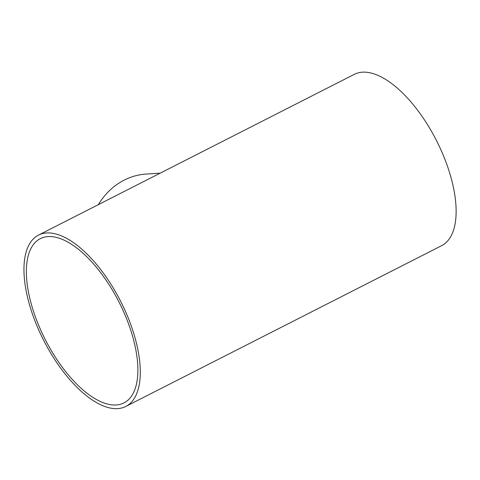 <?xml version="1.0" encoding="UTF-8"?>
<svg xmlns="http://www.w3.org/2000/svg" width="480" height="480" viewBox="0 0 480 480"><rect width="100%" height="100%" fill="white"/><g stroke="black" fill="none" stroke-linecap="round" stroke-linejoin="round"><path stroke-width="0.72" d="M38.508 235.104L354.342 74.328A96.15 43.158 63 0 1 436.422 140.436A96.15 43.158 63 0 1 441.576 245.7L125.742 406.476A96.15 43.158 63 0 1 36.054 323.688A96.15 43.158 63 0 1 38.508 235.104A96.15 43.158 63 0 1 120.588 301.212A96.15 43.158 63 0 1 125.742 406.476M160.158 173.178L146.256 174.054A72.108 63.258 86.4 0 0 98.376 204.624M48.102 236.586A92.16 41.37 63 0 1 122.82 309.966A92.16 41.37 63 0 1 123.93 402.918A92.16 41.37 63 0 1 45.252 339.558A92.16 41.37 63 0 1 40.314 238.662A92.16 41.37 63 0 1 48.102 236.586"/></g></svg>
